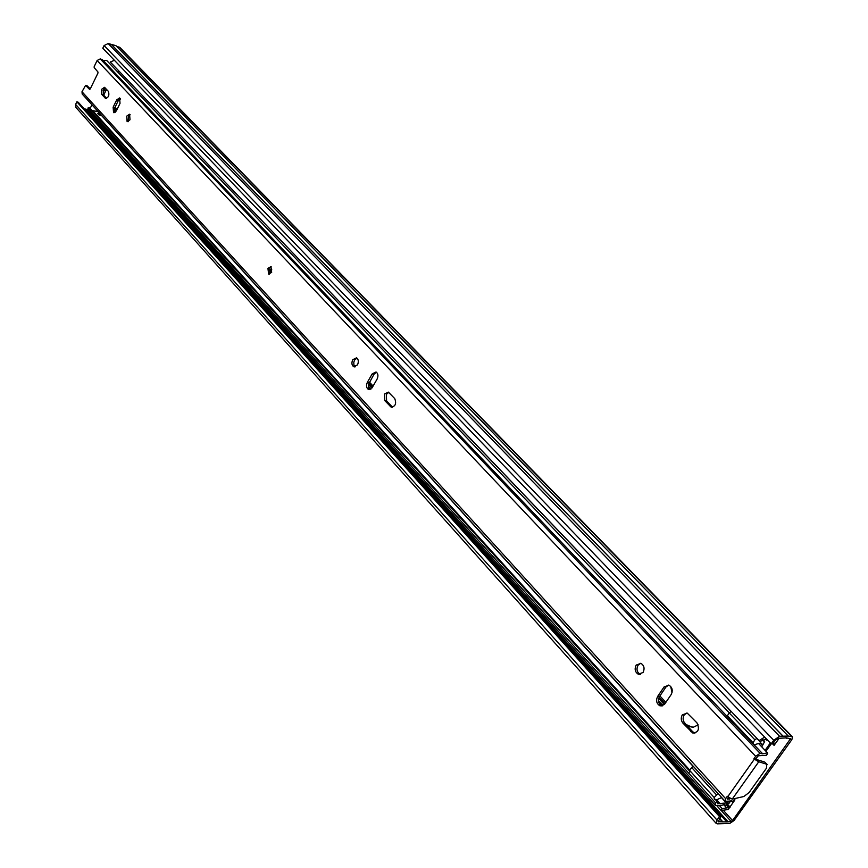<?xml version="1.0" encoding="UTF-8"?>
<svg xmlns="http://www.w3.org/2000/svg" width="868" height="868" viewBox="0 0 868 868"><rect width="100%" height="100%" fill="white"/><g stroke="black" fill="none" stroke-linecap="round" stroke-linejoin="round"><path stroke-width="1.3" d="M670.682 686.414L672.049 692.599M671.951 688.715L672.255 690.396M118.319 100.547L120.511 99.05M118.298 72.619L118.645 70.84M91.954 104.757L90.109 108.522M771.175 743.854L773.735 740.241L779.583 736.303L788.263 736.053L115.943 45.668L108.196 43.53L104.073 45.57L102.793 48.217L771.175 743.854L772.704 743.876L775.265 740.274L778.14 738.332L786.343 737.887L790.574 738.668L732.559 820.542L731.16 821.486L726.841 821.931L718.183 821.703L721.048 816.56L719.496 816.604L76.861 101.816L78.239 102.229L721.048 816.56M113.871 59.751L113.567 60.38M728.35 809.247L734.664 800.285M772.639 743.876L774.082 745.373L779.084 738.353M788.263 736.053L792.495 736.834L791.876 739.579L734.078 820.488L729.782 823.428L717.337 823.84L716.241 823.461L717.022 820.086L719.496 816.604M773.301 743.03L774.712 744.494M116.464 46.21L119.979 47.556L792.495 736.834M88.145 109.672L84.424 109.108M716.241 823.461L75.852 107.372L75.603 104.41L76.861 101.816M728.523 809.432L721.167 810.571L722.198 808.683L730.031 807.316M719.474 805.667L722.198 808.683M717.152 806.133L721.167 810.571M777.826 738.364L779.063 738.375M271.662 272.368L270.968 266.65L267.93 268.353L268.624 274.071L271.662 272.368M101.697 89.252L101.665 94.308L105.581 98.409C108.576 97.574 109.52 95.241 108.424 91.39L104.507 87.321L101.697 89.252M106.645 98.399L103.325 94.818L103.357 89.751L105.115 87.842M130.016 119.762L129.571 114.229L126.674 116.16L127.119 121.694L130.016 119.762M128.214 121.694L128.356 116.659L130.157 114.728M357.497 364.853C358.864 361.652 358.527 359.309 356.477 357.833L352.744 359.732C351.377 362.933 351.714 365.265 353.764 366.741L357.497 364.853M355.131 366.849L353.905 364.961L353.797 362.227L354.545 360.101L356.922 358.093M384.557 394.007L384.774 400.582L391.11 407.103C395.407 406.484 396.622 403.653 394.745 398.607L388.408 392.119L384.557 394.007M392.542 407.233L386.586 400.929L386.369 394.354L388.81 392.336M643.047 672.494C644.881 668.512 644.175 665.463 640.931 663.347L636.168 665.094C634.334 669.065 635.05 672.114 638.295 674.23L643.047 672.494M640.367 674.414L640.15 674.338C636.906 672.223 636.201 669.174 638.034 665.203L640.736 663.271M682.346 714.831C680.729 717.738 680.935 720.505 682.942 723.142L692.631 732.939C698.404 732.57 699.836 729.207 696.95 722.86L687.261 713.127L682.346 714.831M694.91 733.113L692.707 731.735L684.798 723.185C682.79 720.559 682.584 717.793 684.201 714.896L686.892 712.997M116.735 99.853L113.133 107.187L113.556 112.645L116.41 110.724L120.023 103.379L119.61 97.921L116.735 99.853L118.417 100.352L120.196 98.431M372.209 373.869L367.37 382.321C365.981 385.566 366.339 387.942 368.455 389.45L372.231 387.573L377.092 379.099C378.491 375.855 378.133 373.479 376.028 371.971L372.209 373.869L374.021 374.227L376.452 372.209M664.085 686.924L657.64 696.44C655.763 700.498 656.512 703.612 659.886 705.793L664.693 704.078L671.181 694.541C673.069 690.483 672.331 687.369 668.957 685.188L664.085 686.924L665.94 687.022L668.675 685.091M87.006 85.823L85.596 85.389L89.534 89.339L90.229 88.97L97.932 73.096L97.954 71.99L94.189 67.628L94.211 66.532L97.129 60.478L100.232 58.926L102.164 59.545L727.644 717.022M85.596 85.389L82.004 91.748L82.189 94.026L725.051 801.262L725.637 798.668L727.341 796.26L727.753 796.705L754.357 759.185L758.762 761.757L756.202 759.196L753.934 758.74L755.681 756.288L760.064 753.326L762.56 753.825L767.442 752.838L767.507 753.771L766.346 755.29L758.35 755.746L755.778 758.751L756.202 759.196M114.652 112.623L114.815 107.675L118.417 100.352M369.844 389.569L368.553 387.649L368.542 384.264L374.021 374.227M662.056 705.966L661.752 705.868C658.378 703.688 657.629 700.574 659.496 696.527L665.94 687.022M728.415 797.345L727.384 799.124L730.422 798.658M90.261 88.905L87.245 85.889M729.294 712.856L106.731 60.51L103.086 60.478M102.25 59.588L727.601 716.925L102.164 59.545M734.502 798.907L734.87 799.547L732.527 801.956L731.29 800.6M725.051 801.262L732.191 801.034L732.527 801.956M755.778 758.751L753.934 758.74M758.979 743.963L767.442 752.838M728.057 797.844L729.25 799.146M732.212 799.135L758.762 761.757L766.791 764.263L766.466 768.18L749.019 792.636L743.8 796.531L732.212 799.135L727.753 796.705M766.791 764.263L764.719 762.071L756.679 759.554M764.719 762.071L767.279 764.567M127.922 121.14L128.475 121.563M369.019 382.983L372.622 386.889M114.684 107.947L116.703 110.127M664.986 703.655L659.072 697.264M106.525 89.361L103.683 95.187M698.187 724.856L693.478 727.167L687.803 726.429M686.273 724.791L683.865 721.85M692.328 727.308L686.718 724.802M115.032 107.231L117.05 109.411M665.854 702.386L659.897 695.941M354.133 365.58L355.272 366.817M369.475 382.159L373.099 386.065M729.142 800.99L726.755 803.725L726.353 802.954L717.413 803.714L717.239 801.641L715.243 802.542L715.471 805.461L719.355 805.71L724.433 804.712L724.834 805.482L728.979 803.345L730.943 800.578M765.088 750.364L770.328 742.975M118.428 72.76L119.122 71.35M715.471 805.461L88.872 110.887L87.874 108.055L715.243 802.542M765.956 751.276L771.229 743.854M764.708 737.116L759.055 740.578L110.29 61.997L114.413 60.304M110.29 61.997L731.16 711.543M693.076 766.346L97.986 111.571L92.757 110.681L689.474 769.797M92.084 110.703L92.757 110.681M87.874 108.055L89.426 107.773L689.322 770.773M714.071 798.137L717.239 801.641M768.223 740.784L765.988 739.178L759.793 741.5L759.055 740.578M756.842 738.408L759.793 741.5M97.541 113.372L98.93 114.901L101.621 115.683L100.243 114.164L97.541 113.372M100.243 114.164L99.831 114.956M754.032 744.766L727.97 717.5L727.395 715.785L729.207 712.921L731.247 711.489M689.767 772.195L689.387 770.122L693.239 766.26M764.458 741.402L762.646 739.503L762.408 740.534L764.654 741.522L761.757 746.881M753.565 744.397L753.023 742.704L754.878 739.818L756.939 738.353M760.704 745.775L761.865 743.507L760.628 742.943L754.129 744.809M714.505 799.547L714.158 797.486L718.064 793.58M721.688 797.562L715.872 800.122M723.12 810.094L732.559 820.542M789.403 738.56L790.379 739.558M718.064 821.15L718.726 821.887M719.746 818.394L722.914 821.92M719.561 818.643L722.382 821.768M84.956 108.999L726.841 821.931M85.834 108.999L727.926 821.595M721.275 810.549L731.16 821.486M108.196 43.53L779.583 736.303M104.073 45.57L773.735 740.241M111.451 44.583L783.164 736.379M111.527 44.583L783.261 736.357M119.274 47.122L791.779 736.563M75.603 104.41L717.022 820.086M727.579 804.777L729.88 807.305M726.7 805.341L728.512 807.338M723.37 804.267L726.429 807.641M105.668 91.118L103.108 90.348M103.52 89.437L106.102 90.229M103.325 94.818L101.665 94.308M386.586 400.929L384.774 400.582M684.798 723.185L682.942 723.142M82.004 91.748L725.637 798.668M97.129 60.478L755.681 756.288M753.207 743.854L762.256 753.359L753.207 743.833M753.25 743.941L762.202 753.348M100.232 58.926L760.064 753.326M659.496 696.527L657.64 696.44M692.707 731.735L690.852 731.702M369.182 382.669L367.37 382.321M392.01 406.788L390.199 406.452M114.815 107.675L113.133 107.187M106.428 98.464L105.158 98.084M270.566 272.53L269.894 269.601L271.413 268.755L271.348 271.706L270.566 272.53M271.782 269.829L271.087 270.284L271.337 271.738M114.316 109.053L116.203 111.093M368.531 384.296L371.96 388.007M658.66 698.414L664.324 704.556M114.12 110.583L115.477 112.048M368.325 386.184L370.961 389.048M658.443 700.736L662.968 705.641M114.131 110.854L115.346 112.178M368.347 386.531L370.777 389.168M658.486 701.17L662.718 705.76M725.789 801.544L727.449 803.377M723.934 804.376L724.704 805.222M92.648 110.713L689.431 769.959M716.697 800.079L720.147 803.887M716.87 800.057L720.277 803.822M691.514 767.334L716.317 794.676M714.158 797.486L689.387 770.122M729.207 712.921L754.878 739.818M753.023 742.704L727.395 715.785M760.401 743.106L761.659 744.418M785.974 737.626L786.647 738.31M719.746 818.383L722.979 821.985M730.14 807.153L727.807 804.593M661.752 705.868L659.886 705.793M694.498 732.983L692.631 732.939M640.15 674.338L638.295 674.23M369.377 389.624L368.455 389.45M392.108 407.287L391.11 407.103M354.632 366.914L353.764 366.741M85.509 85.335L87.169 85.834M269.178 274.201L268.624 274.071M271.196 266.769L268.559 268.689L269.395 274.201M688.378 726.679L689.908 726.711M723.793 804.332L724.834 805.482M721.547 797.681L726.353 802.954M765.305 738.907L766.498 740.154M762.69 739.482L764.654 741.522"/></g></svg>
